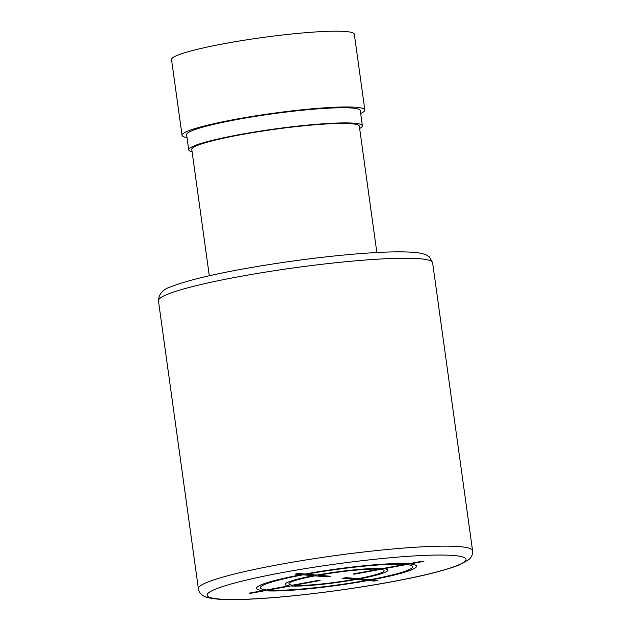 <?xml version="1.0" encoding="UTF-8"?>
<svg xmlns="http://www.w3.org/2000/svg" width="631" height="631" viewBox="0 0 631 631"><rect width="100%" height="100%" fill="white"/><g stroke="black" fill="none" stroke-linecap="round" stroke-linejoin="round"><path stroke-width="0.95" d="M209.303 275.771L191.769 149.429A84.578 8.55 -7.9 0 1 240.663 134.75A84.578 8.55 -7.9 0 1 359.323 126.176L376.857 252.518M192.092 151.732A87.654 8.858 -7.9 0 1 188.724 149.847A87.654 8.858 -7.9 0 1 256.454 131.705A87.654 8.858 -7.9 0 1 354.496 123.242A87.654 8.858 -7.9 0 1 362.368 125.758A87.654 8.858 -7.9 0 1 359.638 128.479M188.724 149.847L186.626 134.695A87.654 8.858 -7.9 0 1 254.348 116.546A87.654 8.858 -7.9 0 1 352.39 108.082A87.654 8.858 -7.9 0 1 360.269 110.599L362.368 125.758M187.021 137.582A92.268 9.323 -7.9 0 1 182.051 135.334A92.268 9.323 -7.9 0 1 253.346 116.23A92.268 9.323 -7.9 0 1 356.547 107.317A92.268 9.323 -7.9 0 1 364.836 109.968A92.268 9.323 -7.9 0 1 360.664 113.485M182.051 135.334L171.537 59.559A92.268 9.323 -7.9 0 1 242.832 40.455A92.268 9.323 -7.9 0 1 346.033 31.55A92.268 9.323 -7.9 0 1 354.322 34.2L364.836 109.968M422.313 561.227L408.431 563.783A80.736 8.156 172.1 0 0 304.97 574.029L298.613 573.476L295.15 574.115L301.508 574.667A80.736 8.156 172.1 0 0 263.04 590.608L249.158 593.164L250.744 593.306L264.626 590.742A80.736 8.156 172.1 0 0 368.086 580.496L374.443 581.056L377.906 580.417L371.549 579.857A80.736 8.156 172.1 0 0 410.016 563.925L423.898 561.361L422.313 561.227M369.963 579.723A76.887 7.769 172.1 0 0 406.553 564.564L384.034 568.72A51.9 5.245 172.1 0 1 359.646 578.816L369.963 579.723M358.061 578.682A48.059 4.859 172.1 0 0 380.572 569.359L354.598 574.147L353.013 574.005L378.979 569.217A48.059 4.859 172.1 0 0 318.458 575.212L330.344 576.253L326.882 576.892L314.995 575.851A48.059 4.859 172.1 0 0 292.484 585.174L318.458 580.386L320.043 580.52L294.07 585.316A48.059 4.859 172.1 0 0 354.598 579.321L342.712 578.28L346.174 577.641L358.061 578.682M268.088 590.103L290.607 585.954A51.9 5.245 172.1 0 0 356.184 579.455L366.501 580.362A76.887 7.769 172.1 0 1 268.088 590.103M303.093 574.809A76.887 7.769 172.1 0 0 266.503 589.969L289.022 585.813A51.9 5.245 172.1 0 1 313.41 575.709L303.093 574.809M404.968 564.422L382.449 568.578A51.9 5.245 172.1 0 0 316.872 575.07L306.556 574.171A76.887 7.769 172.1 0 1 404.968 564.422M218.799 598.985A130.712 13.212 172.1 0 0 390.439 581.987A130.712 13.212 172.1 0 0 454.257 555.548A130.712 13.212 172.1 0 0 282.617 572.546A130.712 13.212 172.1 0 0 218.799 598.985M472.564 550.666A138.402 13.985 172.1 0 0 460.125 546.691A138.402 13.985 172.1 0 0 305.325 560.052A138.402 13.985 172.1 0 0 198.386 588.707C199.01 592.304 201.155 594.907 204.83 596.54C205.927 597.399 210.005 598.243 217.08 599.064C250.105 602.14 339.715 592.264 402.909 579.652C426.816 575.022 445.589 570.132 459.226 564.997L468.896 559.602C471.696 557.134 472.919 554.152 472.564 550.666L432.614 262.741A138.402 13.985 -7.9 0 0 420.175 258.773A138.402 13.985 -7.9 0 0 265.375 272.135A138.402 13.985 -7.9 0 0 158.436 300.79L198.386 588.707M158.436 300.79C158.799 293.809 163.169 289.061 171.553 286.537C194.805 277.427 241.081 268.38 291.554 261.218C314.766 257.984 336.607 255.539 357.067 253.867C382.197 251.84 401.15 251.351 413.92 252.384C419.047 252.739 423.267 253.646 426.595 255.113L429.474 257.006L432.614 262.741"/></g></svg>

